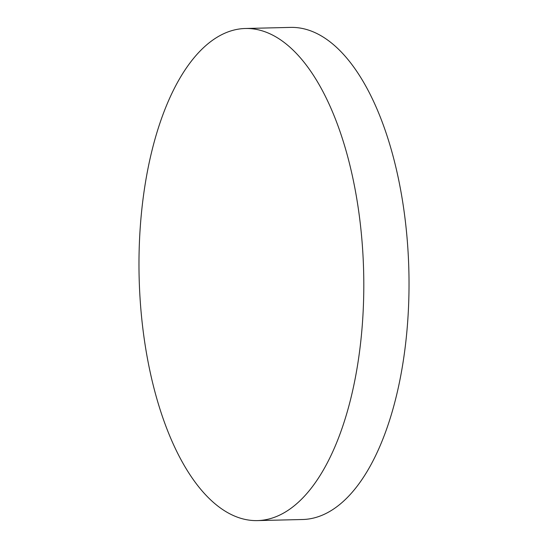 <?xml version="1.0" encoding="UTF-8"?>
<svg xmlns="http://www.w3.org/2000/svg" width="548" height="548" viewBox="0 0 548 548"><rect width="100%" height="100%" fill="white"/><g stroke="black" fill="none" stroke-linecap="round" stroke-linejoin="round"><path stroke-width="0.82" d="M257.327 520.6L302.551 519.511A246.127 112.319 -91.4 0 0 396.944 393.622A246.127 112.319 -91.4 0 0 290.673 27.4L245.449 28.489A246.127 112.319 -91.4 0 0 151.056 154.378A246.127 112.319 -91.4 0 0 257.327 520.6A246.127 112.319 -91.4 0 0 351.72 394.718A246.127 112.319 -91.4 0 0 245.449 28.489"/></g></svg>
